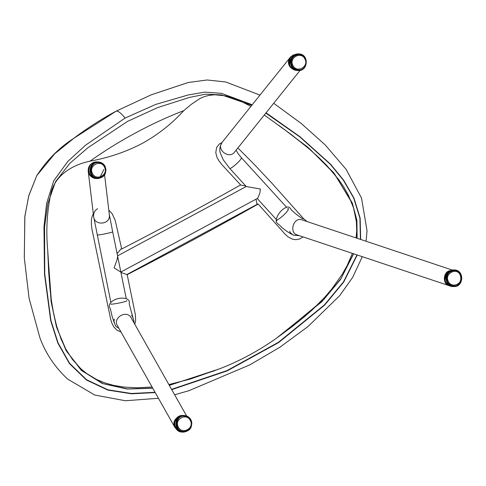 <?xml version="1.0" encoding="UTF-8"?>
<svg xmlns="http://www.w3.org/2000/svg" width="486" height="486" viewBox="0 0 486 486"><rect width="100%" height="100%" fill="white"/><g stroke="black" fill="none" stroke-linecap="round" stroke-linejoin="round"><path stroke-width="0.73" d="M264.293 115.012L291.588 134.78L308.786 148.582L318.518 157.27L326.744 165.44L338.687 179.571L343.881 187.189L348.395 195.202L353.547 207.917L356.341 221.409L356.706 230.583L356.117 237.933M352.393 253.376L347.174 265.532L342.217 274.292L331.774 288.988L324.946 297.055L312.182 309.953L304.163 316.969L291.989 326.774L276.631 338.092C258.746 350.771 239.738 361.013 219.599 368.825L190.239 379.086L168.879 384.572M158.442 398.277L125.358 400.75L94.794 395.063L67.603 379.062C54.973 367.252 45.763 353.583 39.98 338.049L29.063 298.216L24.324 257.993L24.804 216.956L28.674 196.065L36.833 175.513L54.79 153.698L73.987 138.182L115.625 111.507C117.181 110.103 120.34 112.284 125.109 118.043L155.799 104.399L188.125 94.977L204.806 92.133L221.501 93.336L252.216 104.769M266.073 112.795L299.886 136.675L330.492 164.153L343.566 180.081L353.954 198.039L360.15 218.111L360.673 239.458M357.234 254.998L343.766 281.983L324.648 305.099L278.691 342.508L227.193 370.873L171.74 389.632M155.228 392.591L131.463 393.794L107.935 390.112L86.435 380.003L69.425 363.583L57.846 343.086L50.696 320.687L44.493 274.061L43.977 226.847L46.607 203.44L53.685 180.907L67.767 161.474L85.469 145.253L125.109 118.043M155.064 392.299L131.354 393.484L107.91 389.79L86.502 379.694L69.589 363.321L58.059 342.879L50.933 320.523L44.748 273.97L44.566 226.847L47.78 203.695L55.459 181.807L69.753 163.381L87.844 147.787L127.642 121.342L157.798 107.54L189.358 97.449L205.414 94.205L221.482 94.879L251.803 105.286M265.83 113.092L299.686 136.797L330.286 164.256L343.347 180.166L353.717 198.081L359.907 218.099L360.436 239.379M356.997 254.913L343.535 281.831L324.435 304.898L278.484 342.259L227.005 370.593L171.576 389.347M152.088 387.032L136.815 387.779L124.045 387.093L113.669 385.386L104.927 382.932L96.574 379.481L86.557 373.436L80.858 368.759L72.408 359.421L65.792 349.094L61.254 339.495L56.68 326.203L53.691 313.907L51.486 301.174L49.918 288.083L48.661 271.941L47.701 249.956C45.927 231.087 46.923 212.528 50.678 194.285C54.523 175.501 72.299 164.833 90.019 161.158C108.518 157.822 125.917 151.918 142.216 143.443C158.248 134.494 172.099 123.559 183.763 110.638L191.393 104.277L200.104 98.433L204.624 96.495L209.46 95.286L215.012 94.782L225.146 95.797L230.759 97.236L239.756 100.626L250.91 106.398M108.809 210.195L112.181 213.706L115.212 220.419L121.707 248.984C163.193 227.648 202.826 206.289 240.619 184.905L221.853 164.614L218.809 160.647L216.956 157.245L215.79 152.719L216.568 147.58L219.344 143.978L221.914 142.586M237.873 147.963L253.419 163.545L271.85 183.149L303.738 218.858M303.045 236.901L299.637 238.997L295.883 239.689L292.463 239.173L287.961 236.791L285.003 234.082L258.175 204.059C216.464 227.618 172.803 251.147 127.186 274.651L135.369 314.715L135.643 320.596L134.81 324.271M121.032 332.066L116.847 330.085L113.663 326.714L111.665 322.674L110.583 318.895L91.939 229.094L91.356 224.599L91.417 219.745L92.036 216.726L93.3 213.785M117.108 253.625L120.88 249.069L121.707 248.984M127.186 274.651L120.923 272.421M256.043 199.211L256.954 203.877L258.175 204.059M240.4 185.026L245.801 186.023M105.012 166.722C103.554 164.061 101.331 162.664 98.342 162.531L98.002 162.531C88.707 161.844 87.772 178.259 97.905 177.961L98.251 177.967C88.118 178.259 89.047 161.85 98.342 162.531L98.348 162.531C101.471 162.774 103.688 164.165 104.994 166.716C106.732 173.089 104.484 176.837 98.251 177.967C100.948 179.219 108.481 172.907 105.012 166.722L104.478 167.081C100.863 158.94 88.1 165.671 92.462 173.417C96.076 181.557 108.84 174.826 104.478 167.081M105.164 166.443C107.035 173.308 104.612 177.347 97.899 178.556C86.988 178.872 87.996 161.194 98.002 161.935C101.367 162.196 103.755 163.697 105.164 166.443M98.002 161.935L96.884 161.929C86.873 161.188 85.864 178.866 96.781 178.55L97.899 178.556M184.091 416.052L183.744 416.052C174.431 415.5 173.739 431.926 183.866 431.489L184.206 431.483M190.943 419.825C192.948 426.672 190.591 430.76 183.872 432.078C172.967 432.552 173.715 414.862 183.738 415.463C187.092 415.67 189.491 417.122 190.943 419.825M183.738 415.463L182.627 415.469C172.597 414.874 171.85 432.564 182.76 432.09L183.872 432.078M289.34 63.952C288.556 61.436 288.939 59.134 290.482 57.044L289.966 57.694C288.07 60.501 287.931 63.332 289.547 66.181L290.233 57.378L289.474 66.066L293.848 69.753C288.447 66.916 287.153 62.901 289.966 57.694L222.254 142.137C219.757 146.316 219.162 150.095 220.48 153.454L223.305 159.876L229.605 168.271L246.244 186.509L260.399 189.036L259.907 192.881L257.75 198.245L120.856 272.063M120.826 272.081L114.082 267.883L116.919 260.217L117.667 256.377M298.696 69.948C306.854 70.968 310.202 55.386 298.787 54.511L298.44 54.511C292.141 55.677 289.911 59.468 291.758 65.883C293.082 68.362 295.275 69.711 298.349 69.941L298.69 69.948C295.622 69.717 293.423 68.362 292.104 65.883C290.257 59.468 292.487 55.677 298.787 54.511L298.787 54.511C308.902 54.213 308.002 70.628 298.696 69.948L298.69 69.948M298.447 53.916L297.323 53.91C290.537 55.167 288.137 59.243 290.13 66.157C291.551 68.824 293.915 70.282 297.219 70.531L298.343 70.537C295.038 70.288 292.669 68.83 291.248 66.163C289.261 59.256 291.661 55.173 298.447 53.916C309.345 53.594 308.367 71.278 298.343 70.537M454.124 270.526L453.784 270.532C447.624 271.71 445.413 275.453 447.138 281.765C448.475 284.359 450.729 285.762 453.906 285.962L454.252 285.962C451.075 285.756 448.815 284.359 447.485 281.759C445.753 275.453 447.964 271.71 454.118 270.526L454.124 270.526C464.27 270.095 463.547 286.509 454.252 285.962C464.895 285.756 462.842 269.208 454.118 270.526M453.778 269.937L452.666 269.943C446.033 271.212 443.651 275.246 445.51 282.044C446.95 284.839 449.38 286.345 452.8 286.564L453.912 286.558C450.492 286.339 448.062 284.832 446.628 282.032C444.763 275.24 447.144 271.206 453.778 269.937C464.701 269.475 463.917 287.153 453.912 286.558M457.411 285.045C460.971 281.807 461.73 278.12 459.689 273.983M88.252 171.528L89.205 174.334L93.822 177.955C90.518 176.752 88.659 174.565 88.233 171.388L88.215 171.218M111.221 303.975L110.942 304.266L111.628 304.139C113.779 304.266 125.613 301.842 126.609 301.01L126.937 300.852L126.591 300.81M175.203 427.947L174.772 427.188C172.834 422.929 174.134 419.388 178.66 416.569C174.267 419.248 172.973 422.784 174.772 427.182L117.43 325.687C112.363 318.008 126.737 309.169 131.232 317.941L186.624 415.98M98.336 177.955L100.748 176.77L98.336 177.955L99.995 177.25L103.925 169.341M175.003 427.558L174.474 426.593L174.444 420.937L178.66 416.569L173.897 423.27L176.637 429.308M276.473 219.575L276.601 220.796L277.84 219.502C281.285 217.91 288.356 210.967 288.313 209.284L288.447 208.537L287.542 209.016M449.052 285.659L448.7 285.543C442.916 284.274 442.861 273.041 449.021 270.86L445.753 273.752L444.86 281.837L448.7 285.543L297.074 234.902C288.939 232.855 293.368 216.659 302.025 219.872L452.053 269.973M444.86 281.837L446.901 284.571L449.003 285.634L444.927 281.995L444.678 275.999L448.226 271.303L449.021 270.86C444.933 273.381 443.548 277.038 444.86 281.837M178.581 430.942L174.978 427.51L174.79 421.897M184.2 416.065L186.703 417.286M97.571 208.707C94.788 210.347 93.47 212.929 93.616 216.446L88.233 171.388C88.646 174.553 90.511 176.74 93.822 177.955L89.205 174.334L88.233 171.4M91.587 176.582L89.102 173.867L88.191 171.042C88.124 166.959 89.801 164.213 93.221 162.798M95.627 162.288L98.093 162.537M290.482 57.044L293.514 54.857M289.547 66.181L293.848 69.753L289.547 66.181M280.951 335.012L323.633 299.716L341.19 278.302L353.529 253.759M357.016 238.237L356.846 220.65L352.478 203.756L334.55 173.909L309.704 148.953L281.552 127.35M219.599 368.825L169.322 385.355M152.774 388.247L127.095 389.031L102.37 383.527L81.217 370.253L65.987 350.394L56.467 326.853L51.097 301.715L47.701 249.956M90.019 161.158C104.678 150.745 119.878 141.323 135.618 132.885C151.298 124.386 167.348 116.974 183.763 110.638M278.867 125.394L307.887 147.282L333.59 172.597L352.289 202.978L356.9 220.249L357.125 238.274M353.638 253.795L340.546 279.468L321.86 301.703L276.631 338.092M47.816 253.291L51.583 304.121L57.16 328.749L66.868 351.706L82.164 370.933L103.123 383.679L127.46 388.922L152.701 388.12M169.25 385.222L214.709 370.709M126.81 274.566L257.501 204.138M184.212 431.483C189.607 432.382 193.793 423.257 190.798 420.111C192.638 426.459 190.451 430.256 184.212 431.483L184.212 431.483C174.085 431.926 174.772 415.5 184.085 416.052L184.085 416.052C187.195 416.247 189.425 417.596 190.773 420.104L190.269 420.475C186.49 412.414 173.854 419.4 178.374 427.06C182.153 435.122 194.783 428.136 190.269 420.475M292.961 65.507C296.715 73.58 309.357 66.618 304.868 58.952C301.107 50.878 288.465 57.84 292.961 65.507M448.341 281.4C451.95 289.547 464.725 282.84 460.376 275.082C456.767 266.935 443.991 273.642 448.341 281.4M110.869 302.413L93.616 216.446C94.114 226.063 110.917 225.036 109.332 214.569L104.605 174.996M97.139 234.866C96.659 235.71 113.11 232.442 112.655 231.713L109.332 214.569M222.254 142.137C215.729 149.749 229.416 159.542 234.604 152.039L300.105 70.349M229.605 168.271C230.461 169.924 242.824 158.709 241.299 157.604L286.625 207.285M259.967 95.104L225.717 81.964L207.048 79.983L188.125 82.529L151.195 94.837L115.984 111.227C101.064 119.264 86.866 128.389 73.386 138.601C59.195 147.695 47.008 159.997 36.833 175.513L28.844 195.445L24.877 216.197L24.3 257.817L29.075 298.313L39.98 338.049M174.638 394.766L188.914 390.701L249.871 364.84L279.893 347.229L308.075 326.483L339.702 295.652L352.702 277.312L362.289 256.681M366.092 241.263L367.021 230.704L361.535 198.112L346.123 169.335L325.146 144.864L301.369 123.559L273.703 103.275M190.798 420.111C189.297 417.492 187.055 416.138 184.085 416.052M246.25 186.509L117.557 255.861M126.263 298.665L112.655 231.713M118.93 328.348L115.753 326.252L113.858 321.835L114.368 319.114C113.882 320.055 113.949 321.489 114.575 323.421L112.26 316.933L110.346 308.695C109.028 306.964 108.986 305.135 110.213 303.209C112.266 300.7 115.297 299.066 119.301 298.301C127.004 297.286 129.677 300.463 129.312 302.14L129.227 303.993L132.957 317.71L131.621 315.353L132.569 316.331L134.075 321.768L133.857 322.589M236.087 150.186L238.146 153.704L241.299 157.604M257.246 198.561L276.285 219.429M299.303 235.649L293.155 235.115L290.452 232.776L289.699 231.324C289.972 232.363 290.98 233.45 292.73 234.592C290.531 233.991 284.116 229.744 280.556 226.227C279.104 224.155 279.225 225.498 276.449 222.375C274.882 217.813 280.829 209.381 286.157 207.437C288.034 206.483 289.613 207.054 290.889 209.15C290.895 209.6 291.892 210.584 293.866 212.103C295.646 214.065 300.925 217.673 302.444 218.664L304.151 219.046L306.866 221.488M88.233 171.388L88.191 171.042"/></g></svg>
